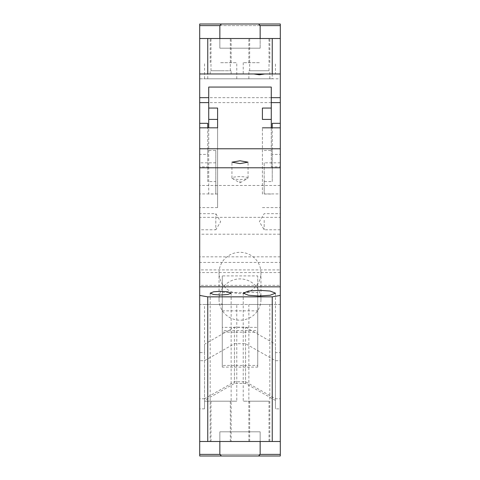 <?xml version="1.0" encoding="UTF-8"?>
<svg xmlns="http://www.w3.org/2000/svg" width="480" height="480" viewBox="0 0 480 480"><rect width="100%" height="100%" fill="white"/><g stroke="black" fill="none" stroke-linecap="round" stroke-linejoin="round"><path stroke-width="0.36" stroke-dasharray="2.4 1.8" d="M259.344 401.196L248.868 401.196L259.344 401.196C271.818 401.196 271.818 401.196 259.344 401.196C271.818 401.196 271.818 401.196 259.344 401.196C246.864 401.196 246.864 401.196 259.344 401.196C246.864 401.196 246.864 401.196 259.344 401.196L243.222 401.196L259.344 401.196M259.344 304.476L248.868 304.476L259.344 304.476C272.862 304.476 272.862 304.476 259.344 304.476C272.862 304.476 272.862 304.476 259.344 304.476M272.238 441.492L199.704 441.492L280.296 441.492L280.296 304.476L199.704 304.476L199.704 441.492L280.296 441.492L272.238 441.492L272.238 304.476M280.296 269.904L280.296 304.476L199.704 304.476L199.704 269.904L280.296 269.904L280.296 256.83L280.296 262.428L199.704 262.428L199.704 352.596L204.54 352.596L204.54 344.184L234.414 327.198L245.586 327.198L275.46 344.184L275.46 352.596L280.296 352.596L280.296 408.858L275.46 408.858L275.46 344.184M204.54 401.196L204.54 304.476L218.466 304.476L220.656 303.63L222.846 304.476L236.778 304.476L236.778 401.196L204.54 401.196L236.778 401.196M259.344 441.492L249.672 441.492L259.344 441.492C272.862 441.492 272.862 441.492 259.344 441.492C272.862 441.492 272.862 441.492 259.344 441.492C245.826 441.492 245.826 441.492 259.344 441.492C245.826 441.492 245.826 441.492 259.344 441.492M207.762 441.492L207.762 304.476M220.656 441.492C234.174 441.492 234.174 441.492 220.656 441.492C234.174 441.492 234.174 441.492 220.656 441.492C207.138 441.492 207.138 441.492 220.656 441.492C207.138 441.492 207.138 441.492 220.656 441.492C233.136 441.492 233.136 441.492 220.656 441.492C233.136 441.492 233.136 441.492 220.656 441.492C208.182 441.492 208.182 441.492 220.656 441.492C208.182 441.492 208.182 441.492 220.656 441.492M280.296 256.83L199.704 256.83L199.704 262.428M199.704 256.83L199.704 269.904M219.852 441.492L219.852 431.82L219.852 441.492L219.852 431.82L260.148 431.82L219.852 431.82L260.148 431.82L219.852 431.82L219.852 441.492L240 441.492L219.852 441.492L219.852 454.386L260.148 454.386L258.54 456L221.46 456L219.852 454.386M260.148 441.492L260.148 431.82L260.148 441.492L260.148 431.82L260.148 441.492L240 441.492L260.148 441.492L260.148 454.386M280.296 360.696L280.296 272.562L280.296 286.836L280.296 285.354L199.704 285.354L199.704 286.836L199.704 272.562L199.704 398.766L199.704 360.696L204.54 360.696L234.414 343.71L245.586 343.71L275.46 360.696L280.296 360.696L280.296 166.848L271.272 166.848L271.272 87.066M199.704 285.354L199.704 408.858L204.54 408.858L204.54 400.446L234.414 383.46L245.586 383.46L275.46 400.446M280.296 285.354L280.296 408.858M257.73 367.11L257.73 332.184L222.27 332.184L222.27 367.11L257.73 367.11L257.73 275.922L222.27 275.922L222.27 310.848L257.73 310.848M275.46 352.596L275.46 408.858M280.296 262.428L280.296 352.596M204.54 408.858L204.54 352.596M199.704 352.596L199.704 408.858M220.656 401.196C234.174 401.196 234.174 401.196 220.656 401.196C234.174 401.196 234.174 401.196 220.656 401.196C207.138 401.196 207.138 401.196 220.656 401.196C207.138 401.196 207.138 401.196 220.656 401.196L231.132 401.196L220.656 401.196M204.54 400.446L204.54 344.184M234.414 383.46L234.414 327.198M245.586 383.46L245.586 327.198M222.27 367.11L222.27 310.848M222.27 332.184L222.27 275.922M257.73 332.184L257.73 275.922M221.46 456L258.54 456M199.704 441.492L199.704 454.386L280.296 454.386L280.296 441.492M280.296 454.386L280.296 456L199.704 456L199.704 454.386M271.272 127.818L271.272 166.848M262.404 108.06L262.404 119.412M262.404 194.016L262.404 127.818L262.404 194.016L271.272 194.016M208.728 87.066L208.728 166.848L199.704 166.848L199.704 217.362L280.296 217.362M217.596 207.6L217.596 127.818L217.596 207.6L199.704 207.6L199.704 166.848M217.596 194.016L208.728 194.016L208.728 127.818M208.728 166.848L208.728 194.016M217.596 119.412L217.596 108.06M262.404 207.6L280.296 207.6L280.296 166.848M272.238 38.508L280.296 38.508L280.296 78.804L199.704 78.804L199.704 38.508L219.852 38.508L219.852 48.18L260.148 48.18L260.148 38.508L280.296 38.508L199.704 38.508L272.238 38.508L272.238 78.804L280.296 78.804L280.296 207.6M280.296 220.314L280.296 229.77L280.296 220.314M199.704 360.696L199.704 217.362M222.27 292.44L257.73 292.44L257.73 327.36L222.27 327.36L222.27 292.44L222.27 330.504L257.73 330.504L257.73 365.43L222.27 365.43L222.27 330.504M199.704 207.6L199.704 127.818L199.704 193.932L199.704 154.416L207.762 154.416L207.762 181.584L215.82 181.584L215.82 193.932L199.704 193.932M199.704 223.11L199.704 229.77L215.82 229.77L215.82 213.654L215.82 229.77L220.662 221.712L215.82 213.654L199.704 213.654L199.704 220.314M280.296 272.562L199.704 272.562M204.54 360.696L204.54 398.766L234.414 381.78L245.586 381.78L275.46 398.766L280.296 398.766M204.54 398.766L199.704 398.766M260.958 299.55A20.958 20.634 0 0 1 240 320.184A20.958 20.634 0 0 1 219.042 299.55A20.958 20.634 0 0 1 240 278.91A20.958 20.634 0 0 1 260.958 299.55L260.958 272.958A20.958 20.634 0 0 1 240 293.598A20.958 20.634 0 0 1 219.042 272.958A20.958 20.634 0 0 1 240 252.324A20.958 20.634 0 0 1 260.958 272.958M275.46 360.696L275.46 398.766M264.18 220.314L264.18 229.77L264.18 220.314M234.414 343.71L234.414 381.78M245.586 343.71L245.586 381.78M257.73 292.44L257.73 330.504M257.73 327.36L257.73 365.43M222.27 327.36L222.27 365.43M240 176.658A8.058 1.398 0 0 0 231.942 178.056A8.058 1.398 0 0 0 232.296 178.464A8.058 1.398 0 0 0 240 179.454A8.058 1.398 0 0 0 247.704 178.464A8.058 1.398 0 0 0 248.058 178.056A8.058 1.398 0 0 0 240 176.658M219.042 299.55L219.042 272.958M240 38.508L260.148 38.508L260.148 25.614L258.54 24L221.46 24L219.852 25.614L219.852 38.508L240 38.508M219.852 38.508L219.852 48.18L219.852 38.508L219.852 48.18L260.148 48.18L219.852 48.18L260.148 48.18L260.148 38.508M220.656 38.508C233.136 38.508 233.136 38.508 220.656 38.508C233.136 38.508 233.136 38.508 220.656 38.508C208.182 38.508 208.182 38.508 220.656 38.508C208.182 38.508 208.182 38.508 220.656 38.508C234.174 38.508 234.174 38.508 220.656 38.508C234.174 38.508 234.174 38.508 220.656 38.508C207.138 38.508 207.138 38.508 220.656 38.508C207.138 38.508 207.138 38.508 220.656 38.508M259.344 38.508C272.862 38.508 272.862 38.508 259.344 38.508C272.862 38.508 272.862 38.508 259.344 38.508C245.826 38.508 245.826 38.508 259.344 38.508C245.826 38.508 245.826 38.508 259.344 38.508C271.818 38.508 271.818 38.508 259.344 38.508C271.818 38.508 271.818 38.508 259.344 38.508C246.864 38.508 246.864 38.508 259.344 38.508C246.864 38.508 246.864 38.508 259.344 38.508M220.656 70.746C208.182 70.746 208.182 70.746 220.656 70.746C208.182 70.746 208.182 70.746 220.656 70.746L231.132 70.746L220.656 70.746M259.344 62.688L243.222 62.688L259.344 62.688M207.762 38.508L207.762 78.804L199.704 78.804L199.704 234.198L280.296 234.198M280.296 73.968L264.852 73.968L275.46 73.968L275.46 62.688M264.852 73.968L199.704 73.968M243.222 62.688L243.222 73.968L253.836 73.968M220.656 73.968C207.138 73.968 207.138 73.968 220.656 73.968C207.138 73.968 207.138 73.968 220.656 73.968C234.174 73.968 234.174 73.968 220.656 73.968C234.174 73.968 234.174 73.968 220.656 73.968M271.272 97.668L208.728 97.668M271.272 102.612L208.728 102.612M280.296 185.478L199.704 185.478M272.238 78.804L207.762 78.804M259.344 78.804C245.826 78.804 245.826 78.804 259.344 78.804C245.826 78.804 245.826 78.804 259.344 78.804C272.862 78.804 272.862 78.804 259.344 78.804C272.862 78.804 272.862 78.804 259.344 78.804M220.656 78.804C199.86 78.804 199.86 78.804 220.656 78.804C199.86 78.804 199.86 78.804 220.656 78.804C241.452 78.804 241.452 78.804 220.656 78.804C241.452 78.804 241.452 78.804 220.656 78.804M259.344 70.746C246.864 70.746 246.864 70.746 259.344 70.746C246.864 70.746 246.864 70.746 259.344 70.746C271.818 70.746 271.818 70.746 259.344 70.746C271.818 70.746 271.818 70.746 259.344 70.746L248.868 70.746L259.344 70.746M220.656 62.688L236.778 62.688L220.656 62.688M260.148 25.614L219.852 25.614M258.54 24L221.46 24M280.296 38.508L280.296 25.614L199.704 25.614L199.704 38.508M199.704 25.614L199.704 24L280.296 24L280.296 25.614M199.704 234.198L199.704 154.416M280.296 162.846L264.18 162.846L264.18 193.932L280.296 193.932M207.762 154.416L207.762 127.818L207.762 150.498L215.82 150.498L215.82 193.932M215.82 162.846L199.704 162.846M264.18 193.932L264.18 181.584L272.238 181.584L272.238 154.416L280.296 154.416M264.18 162.846L264.18 181.584M215.82 150.498L215.82 181.584M264.18 150.498L272.238 150.498L272.238 127.818L272.238 154.416M207.762 150.498L207.762 181.584M272.238 150.498L272.238 181.584M280.296 229.77L264.18 229.77L259.338 221.712L264.18 213.654L280.296 213.654M232.296 178.464L240 182.826L240 179.454M248.868 304.476L248.868 441.492M269.82 304.476L269.82 441.492M249.672 401.196L249.672 441.492M269.016 401.196L269.016 441.492M210.18 293.154L210.18 441.492M231.132 293.154L231.132 441.492M210.984 401.196L210.984 441.492M230.328 401.196L230.328 441.492M243.222 293.154L243.222 401.196M275.46 293.154L275.46 401.196M231.942 178.056L231.942 162.18M248.058 178.056L248.058 162.18M240 182.826L247.704 178.464M210.984 70.746L210.984 38.508M230.328 70.746L230.328 38.508M248.868 62.688L248.868 38.508M269.82 62.688L269.82 38.508M249.672 70.746L249.672 38.508M269.016 70.746L269.016 38.508M210.18 62.688L210.18 38.508M231.132 62.688L231.132 38.508M210.18 73.968L210.18 70.746M231.132 73.968L231.132 70.746M269.82 78.804L269.82 70.746M248.868 78.804L248.868 70.746M236.778 78.804L236.778 62.688M204.54 78.804L204.54 62.688"/><path stroke-width="0.72" d="M208.728 127.818L208.728 108.06L217.596 108.06L217.596 127.818L199.704 127.818L199.704 295.428L207.762 296.85L207.762 441.492L280.296 441.492L280.296 456L258.54 456L260.148 454.386L280.296 454.386M207.762 441.492L199.704 441.492L199.704 295.428M272.238 441.492L272.238 296.85L280.296 295.428L280.296 441.492M207.762 296.85L272.238 296.85M207.762 38.508L207.762 73.968L199.704 73.968L199.704 38.508L280.296 38.508L280.296 295.428M220.656 291.306L227.658 291.78L231.132 293.154L227.658 294.528L220.656 295.002L213.654 294.528L210.18 293.154L213.654 291.78L220.656 291.306M259.344 290.31L270.12 291.042L275.46 293.154L270.114 295.266L259.344 295.998L248.568 295.266L243.222 293.154L248.568 291.036L259.344 290.31M260.148 441.492L260.148 454.386M219.852 441.492L219.852 454.386L221.46 456L258.54 456M199.704 441.492L199.704 454.386L219.852 454.386M199.704 454.386L199.704 456L221.46 456M208.728 108.06L208.728 87.066L271.272 87.066L271.272 127.818M271.272 119.412L262.404 119.412L262.404 108.06L271.272 108.06M217.596 127.818L217.596 119.412L208.728 119.412M280.296 127.818L262.404 127.818M280.296 167.778L199.704 167.778M199.704 148.776L280.296 148.776M240 163.584L248.058 162.18L240 160.782L231.942 162.18L240 163.584M280.296 286.836L199.704 286.836M280.296 73.968L272.238 73.968L272.238 38.508M207.762 73.968L272.238 73.968M264.852 73.968L259.344 74.784L253.836 73.968M199.704 73.968L199.704 97.668L208.728 97.668M280.296 97.668L271.272 97.668M280.296 102.612L271.272 102.612M208.728 102.612L199.704 102.612L199.704 97.668M219.852 38.508L219.852 25.614L221.46 24L258.54 24L260.148 25.614L260.148 38.508M199.704 38.508L199.704 24L221.46 24M280.296 38.508L280.296 25.614L260.148 25.614M219.852 25.614L199.704 25.614M280.296 25.614L280.296 24L258.54 24M199.704 127.818L199.704 102.612M207.762 123.33L207.762 127.818L207.762 123.33L199.704 123.33M280.296 123.33L272.238 123.33L272.238 127.818L272.238 123.33"/></g></svg>
